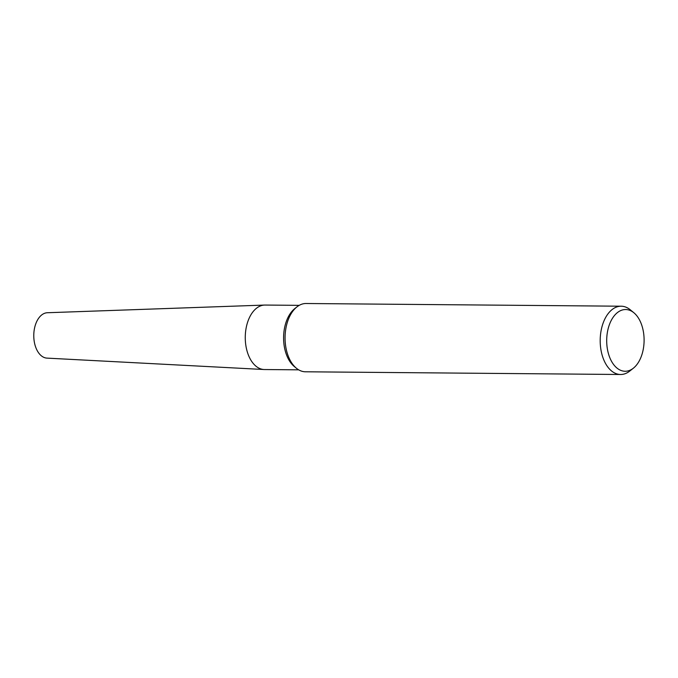 <?xml version="1.0" encoding="UTF-8"?>
<svg xmlns="http://www.w3.org/2000/svg" width="678" height="678" viewBox="0 0 678 678"><rect width="100%" height="100%" fill="white"/><g stroke="black" fill="none" stroke-linecap="round" stroke-linejoin="round"><path stroke-width="1.02" d="M633.388 368.179L629.718 371.095A34.146 20.687 -89.5 0 1 627.235 372.747A34.146 20.687 -89.5 0 1 620.59 374.493L305.456 371.79A34.146 20.687 -89.5 0 1 296.388 368.23L294.286 366.51A32.239 19.535 -89.5 0 1 283.59 337.458A32.239 19.535 -89.5 0 1 294.786 308.6L296.913 306.905A34.146 20.687 -89.5 0 1 299.396 305.253A34.146 20.687 -89.5 0 1 306.041 303.507L621.175 306.21A34.146 20.687 -89.5 0 1 630.243 309.77L633.862 312.744A30.866 18.704 -89.5 0 1 644.1 340.551A30.866 18.704 -89.5 0 1 633.388 368.179A30.866 18.704 -89.5 0 1 631.142 369.68A30.866 18.704 -89.5 0 1 607.598 350.136A30.866 18.704 -89.5 0 1 619.65 311.109A30.866 18.704 -89.5 0 1 633.862 312.744M298.667 369.832L264.522 369.535A32.239 19.535 -89.5 0 1 245.478 342.373A32.239 19.535 -89.5 0 1 258.801 306.702A32.239 19.535 -89.5 0 1 265.073 305.058L299.218 305.354M296.388 368.23A34.146 20.687 -89.5 0 1 285.065 337.474A34.146 20.687 -89.5 0 1 296.913 306.905M620.59 374.493A34.146 20.687 -89.5 0 1 600.42 345.721A34.146 20.687 -89.5 0 1 614.522 307.956A34.146 20.687 -89.5 0 1 621.175 306.21M263.818 369.51L46.968 358.12A22.705 13.755 -89.5 0 1 33.9 338.703A22.705 13.755 -89.5 0 1 43.307 313.889A22.705 13.755 -89.5 0 1 47.358 312.736L264.369 305.075"/></g></svg>
